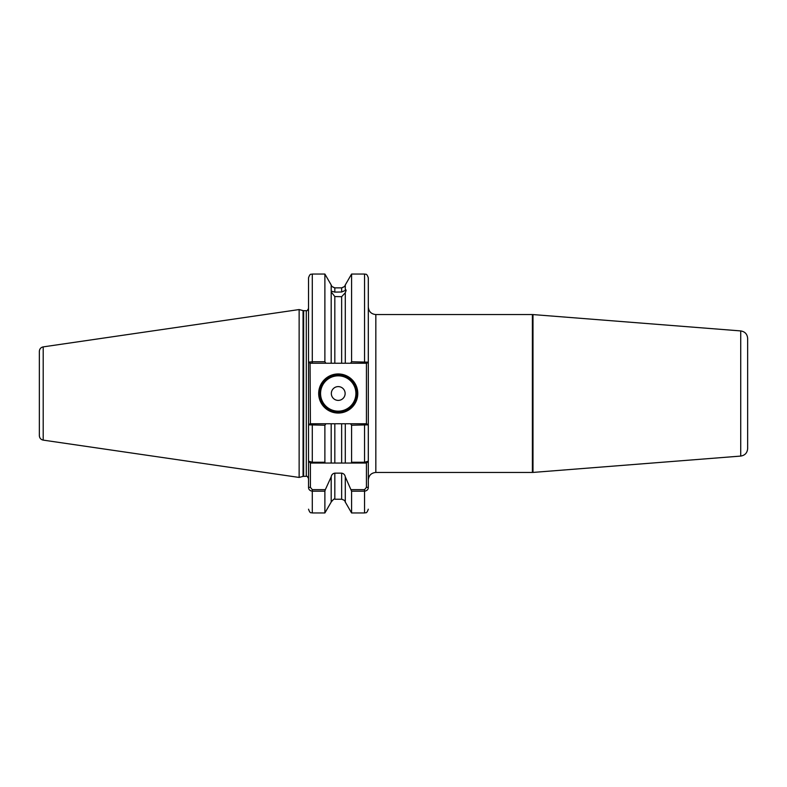 <?xml version="1.0" encoding="UTF-8"?>
<svg xmlns="http://www.w3.org/2000/svg" width="787" height="787" viewBox="0 0 787 787"><rect width="100%" height="100%" fill="white"/><g stroke="black" fill="none" stroke-linecap="round" stroke-linejoin="round"><path stroke-width="1.18" d="M341.647 296.699L334.819 296.551L331.189 291.908L331.189 363.24L341.647 363.24L341.647 296.699L345.286 292.734C346.378 290.098 346.378 289.311 345.286 290.364L345.286 284.953L351.582 274.043L351.582 361.754L368.306 362.158L368.306 461.172L368.306 424.842L351.582 425.246L350.53 423.76L345.286 423.76L345.286 463.051L351.13 463.051L351.582 462.254L351.582 425.246M331.721 286.134L331.189 284.953L331.189 291.101L334.819 292.105L341.647 291.997L346.132 290.118M341.647 287.963C345.818 285.927 345.818 285.897 341.647 287.865L334.819 287.865C330.648 285.897 330.648 285.927 334.819 287.963M357.78 393.5A19.547 19.547 0 0 1 338.233 413.047A19.547 19.547 0 0 1 318.686 393.5A19.547 19.547 0 0 1 338.233 373.953A19.547 19.547 0 0 1 357.78 393.5M319.433 393.5A18.799 18.799 0 0 0 338.233 412.299A18.799 18.799 0 0 0 357.032 393.5A18.799 18.799 0 0 0 338.233 374.701A18.799 18.799 0 0 0 319.433 393.5M345.129 393.5A6.896 6.896 0 0 1 338.233 400.396A6.896 6.896 0 0 1 331.337 393.5A6.896 6.896 0 0 1 338.233 386.604A6.896 6.896 0 0 1 345.129 393.5M43.206 440.12C40.826 439.579 39.537 438.093 39.35 435.654L39.35 351.346C39.537 348.907 40.826 347.421 43.206 346.88L43.206 440.12L299.139 477.443L299.139 309.557L43.206 346.88M747.65 338.42L747.65 448.58C747.286 452.879 744.974 455.378 740.724 456.076L740.724 330.924C744.974 331.622 747.286 334.121 747.65 338.42M345.286 502.047L351.582 512.957L351.582 491.186L345.286 476.833L345.286 502.047C344.401 501.299 346.496 500.876 341.647 499.233L341.647 473.144L334.819 473.144L334.819 499.233C334.554 498.397 333.344 499.342 331.189 502.047L324.883 512.957L324.883 491.186L312.291 491.186C309.842 490.793 308.593 489.514 308.534 487.35L308.534 461.172L312.291 462.254L324.883 462.254L324.883 425.246L308.534 424.842L308.534 461.172L308.534 277.801C310.324 272.656 311.18 274.761 312.291 274.043L312.291 361.754L324.883 361.754L324.883 274.043L312.291 274.043M345.286 292.734L345.286 363.24L341.647 363.24M324.883 361.754L325.936 363.24L310.068 363.24L310.412 423.76L312.291 423.76L310.068 423.76L308.534 424.842L308.534 461.172L310.412 463.051L310.412 487.35L312.291 489.652L325.336 489.652L324.883 491.186M324.883 462.254L325.336 463.051L331.189 463.051L331.189 423.76L325.936 423.76L324.883 425.246M331.189 502.047L331.189 476.833L325.336 489.652M325.936 423.76L312.291 423.76L312.291 463.051L341.647 463.051L341.647 423.76L334.819 423.76L334.819 463.051L331.189 463.051M351.582 462.254L364.548 462.254L368.306 461.172L368.306 487.35C368.257 489.514 367.008 490.793 364.548 491.186L351.582 491.186M351.13 489.652L364.548 489.652L366.427 487.35L366.427 463.051L368.306 461.172L368.306 424.842L366.427 423.76L366.427 363.24L350.53 363.24L351.582 361.754M364.548 274.043C365.63 274.761 366.486 272.636 368.306 277.801L368.306 362.158L366.772 363.24L364.548 363.24L364.548 274.043L351.582 274.043M331.189 423.76L334.819 423.76M331.189 476.833C331.573 474.728 332.783 473.499 334.819 473.144M341.647 423.76L345.286 423.76L341.647 423.76M366.427 463.051L341.647 463.051M341.647 473.144C343.683 473.499 344.903 474.728 345.286 476.833M325.936 363.24L334.819 363.24L334.819 296.551M345.286 363.24L350.53 363.24M310.068 363.24L308.534 362.158L312.291 361.754L312.291 363.24M39.35 393.5L39.35 429.22M350.53 423.76L366.772 423.76M312.291 463.051L310.412 463.051M308.534 487.35L310.412 487.35M368.306 487.35L366.427 487.35M320.565 393.5A17.668 17.668 0 0 0 338.233 411.168A17.668 17.668 0 0 0 355.901 393.5A17.668 17.668 0 0 0 338.233 375.832A17.668 17.668 0 0 0 320.565 393.5M375.832 472.446L532.396 472.446L532.396 314.554L375.832 314.554L375.832 472.446C371.267 472.898 368.759 475.407 368.306 479.972M532.396 314.554L532.986 314.574L532.986 472.426L740.724 456.076M299.139 309.557L303.054 310.609L303.054 476.391L306.281 476.312C306.645 475.673 307.402 476.42 308.534 478.565M303.054 310.609L303.644 310.688L303.644 476.312M303.644 310.688L306.281 310.688L306.281 476.312M341.647 291.997L341.647 287.865M334.819 287.865L334.819 292.105M312.291 489.652L312.291 512.957C311.15 512.199 310.373 514.403 308.534 509.199M364.548 463.051L364.548 423.76M351.582 512.957L364.548 512.957L364.548 489.652M740.724 330.924L532.986 314.574M341.647 499.233L334.819 499.233M324.883 512.957L312.291 512.957M364.548 512.957C365.63 512.239 366.486 514.364 368.306 509.199M331.189 284.953L324.883 274.043M344.745 286.134L345.286 284.953M306.281 310.688C306.645 311.327 307.402 310.58 308.534 308.435M303.054 476.391L299.139 477.443M532.396 472.446L532.986 472.426M375.832 314.554C371.267 314.102 368.759 311.593 368.306 307.028"/></g></svg>

